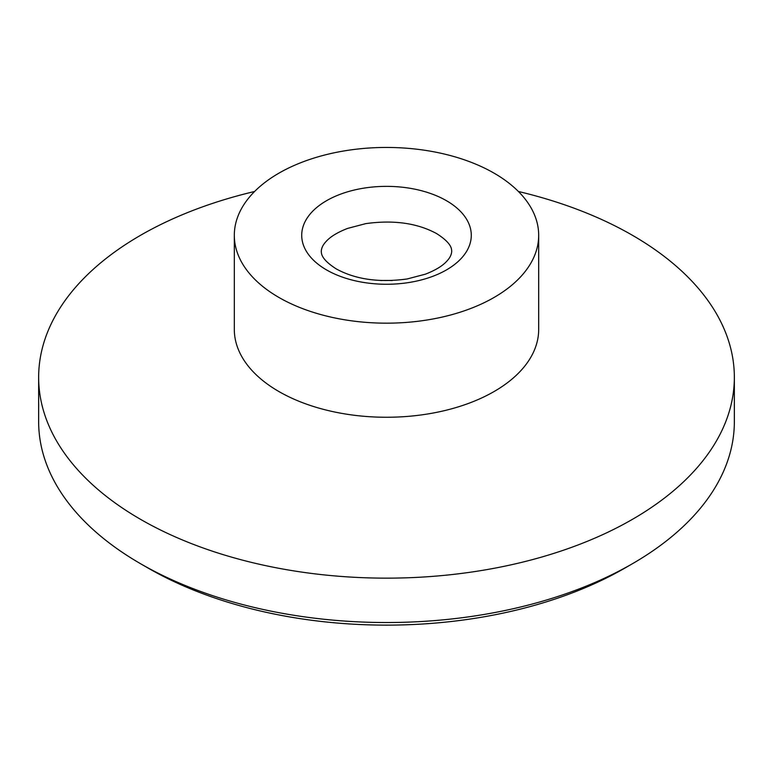 <?xml version="1.0" encoding="UTF-8"?>
<svg xmlns="http://www.w3.org/2000/svg" width="773" height="773" viewBox="0 0 773 773"><rect width="100%" height="100%" fill="white"/><g stroke="black" fill="none" stroke-linecap="round" stroke-linejoin="round"><path stroke-width="1.16" d="M392.124 280.551A84.788 48.95 0 0 0 380.876 280.551M234.316 235.311L234.316 329.395A152.184 87.861 0 0 0 278.889 391.524A152.184 87.861 0 0 0 444.736 410.569A152.184 87.861 0 0 0 538.684 329.395L538.684 235.311A152.184 87.861 0 0 0 494.111 173.181A152.184 87.861 0 0 0 328.264 154.136A152.184 87.861 0 0 0 234.316 235.311A152.184 87.861 0 0 0 278.889 297.441A152.184 87.861 0 0 0 444.736 316.486A152.184 87.861 0 0 0 538.684 235.311M254.597 191.491A347.85 200.825 0 0 0 38.65 377.321A347.85 200.825 0 0 0 140.531 519.33A347.85 200.825 0 0 0 519.62 562.86A347.85 200.825 0 0 0 734.35 377.321A347.85 200.825 0 0 0 632.469 235.311A347.85 200.825 0 0 0 518.403 191.491M632.469 563.701L624.787 568.145A336.98 194.554 0 0 1 148.223 568.145A336.98 194.554 0 0 0 148.223 568.145L140.531 563.71A347.85 200.825 0 0 0 632.469 563.701A347.85 200.825 0 0 0 734.35 421.7L734.35 377.321M38.65 377.321L38.65 421.7A347.85 200.825 0 0 0 140.531 563.701A347.85 200.825 0 0 0 140.531 563.71L148.213 568.145M326.544 269.922A84.788 48.95 0 0 0 446.456 269.922A84.788 48.95 0 0 0 446.456 200.7A84.788 48.95 0 0 0 326.544 200.7A84.788 48.95 0 0 0 326.544 269.922M321.278 251.283C321.452 247.882 323.133 244.539 326.312 241.263C330.554 236.577 337.627 232.296 347.55 228.422L365.803 223.619C393.699 219.774 417.323 223.097 436.668 233.62C452.389 243.64 451.519 249.379 451.722 251.283C451.548 254.694 449.867 258.027 446.688 261.313C442.446 265.999 435.373 270.279 425.45 274.154L407.197 278.956C379.301 282.802 355.677 279.478 336.332 268.956C320.611 258.936 321.481 253.196 321.278 251.283"/></g></svg>
